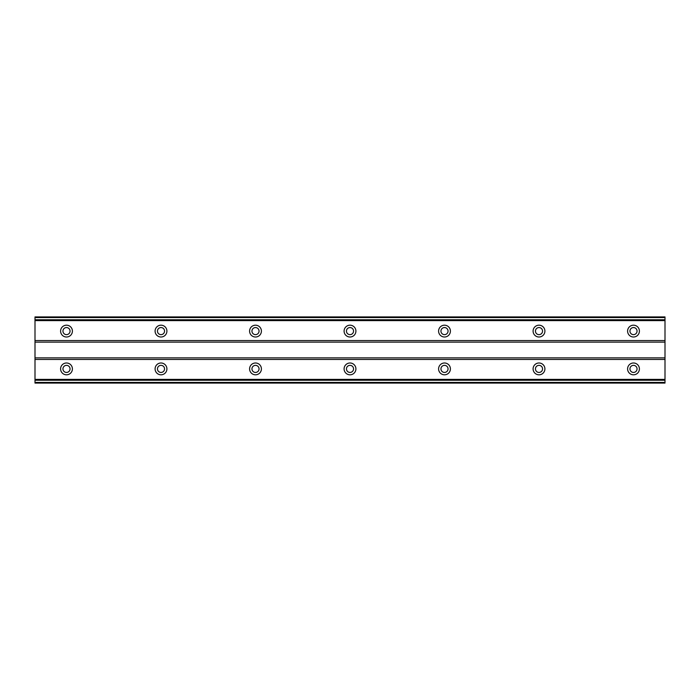 <?xml version="1.0" encoding="UTF-8"?>
<svg xmlns="http://www.w3.org/2000/svg" width="700" height="700" viewBox="0 0 700 700"><rect width="100%" height="100%" fill="white"/><g stroke="black" fill="none" stroke-linecap="round" stroke-linejoin="round"><path stroke-width="1.05" d="M66.5 334.644A3.544 3.544 0 0 1 62.956 331.1A3.544 3.544 0 0 1 66.5 327.556A3.544 3.544 0 0 1 70.044 331.1A3.544 3.544 0 0 1 66.5 334.644M633.5 334.644A3.544 3.544 0 0 1 629.956 331.1A3.544 3.544 0 0 1 633.5 327.556A3.544 3.544 0 0 1 637.044 331.1A3.544 3.544 0 0 1 633.5 334.644M539 334.644A3.544 3.544 0 0 1 535.456 331.1A3.544 3.544 0 0 1 539 327.556A3.544 3.544 0 0 1 542.544 331.1A3.544 3.544 0 0 1 539 334.644M444.5 334.644A3.544 3.544 0 0 1 440.956 331.1A3.544 3.544 0 0 1 444.5 327.556A3.544 3.544 0 0 1 448.044 331.1A3.544 3.544 0 0 1 444.5 334.644M350 334.644A3.544 3.544 0 0 1 346.456 331.1A3.544 3.544 0 0 1 350 327.556A3.544 3.544 0 0 1 353.544 331.1A3.544 3.544 0 0 1 350 334.644M255.5 334.644A3.544 3.544 0 0 1 251.956 331.1A3.544 3.544 0 0 1 255.5 327.556A3.544 3.544 0 0 1 259.044 331.1A3.544 3.544 0 0 1 255.5 334.644M161 334.644A3.544 3.544 0 0 1 157.456 331.1A3.544 3.544 0 0 1 161 327.556A3.544 3.544 0 0 1 164.544 331.1A3.544 3.544 0 0 1 161 334.644M66.5 362.994A5.906 5.906 0 0 0 60.594 368.9A5.906 5.906 0 0 0 66.5 374.806A5.906 5.906 0 0 0 72.406 368.9A5.906 5.906 0 0 0 66.5 362.994M633.5 362.994A5.906 5.906 0 0 0 627.594 368.9A5.906 5.906 0 0 0 633.5 374.806A5.906 5.906 0 0 0 639.406 368.9A5.906 5.906 0 0 0 633.5 362.994M539 362.994A5.906 5.906 0 0 0 533.094 368.9A5.906 5.906 0 0 0 539 374.806A5.906 5.906 0 0 0 544.906 368.9A5.906 5.906 0 0 0 539 362.994M444.5 362.994A5.906 5.906 0 0 0 438.594 368.9A5.906 5.906 0 0 0 444.5 374.806A5.906 5.906 0 0 0 450.406 368.9A5.906 5.906 0 0 0 444.5 362.994M350 362.994A5.906 5.906 0 0 0 344.094 368.9A5.906 5.906 0 0 0 350 374.806A5.906 5.906 0 0 0 355.906 368.9A5.906 5.906 0 0 0 350 362.994M255.5 362.994A5.906 5.906 0 0 0 249.594 368.9A5.906 5.906 0 0 0 255.5 374.806A5.906 5.906 0 0 0 261.406 368.9A5.906 5.906 0 0 0 255.5 362.994M161 362.994A5.906 5.906 0 0 0 155.094 368.9A5.906 5.906 0 0 0 161 374.806A5.906 5.906 0 0 0 166.906 368.9A5.906 5.906 0 0 0 161 362.994M66.5 325.194A5.906 5.906 0 0 0 60.594 331.1A5.906 5.906 0 0 0 66.5 337.006A5.906 5.906 0 0 0 72.406 331.1A5.906 5.906 0 0 0 66.5 325.194M633.5 325.194A5.906 5.906 0 0 0 627.594 331.1A5.906 5.906 0 0 0 633.5 337.006A5.906 5.906 0 0 0 639.406 331.1A5.906 5.906 0 0 0 633.5 325.194M539 325.194A5.906 5.906 0 0 0 533.094 331.1A5.906 5.906 0 0 0 539 337.006A5.906 5.906 0 0 0 544.906 331.1A5.906 5.906 0 0 0 539 325.194M444.5 325.194A5.906 5.906 0 0 0 438.594 331.1A5.906 5.906 0 0 0 444.5 337.006A5.906 5.906 0 0 0 450.406 331.1A5.906 5.906 0 0 0 444.5 325.194M350 325.194A5.906 5.906 0 0 0 344.094 331.1A5.906 5.906 0 0 0 350 337.006A5.906 5.906 0 0 0 355.906 331.1A5.906 5.906 0 0 0 350 325.194M255.5 325.194A5.906 5.906 0 0 0 249.594 331.1A5.906 5.906 0 0 0 255.5 337.006A5.906 5.906 0 0 0 261.406 331.1A5.906 5.906 0 0 0 255.5 325.194M161 325.194A5.906 5.906 0 0 0 155.094 331.1A5.906 5.906 0 0 0 161 337.006A5.906 5.906 0 0 0 166.906 331.1A5.906 5.906 0 0 0 161 325.194M66.5 372.444A3.544 3.544 0 0 1 62.956 368.9A3.544 3.544 0 0 1 66.5 365.356A3.544 3.544 0 0 1 70.044 368.9A3.544 3.544 0 0 1 66.5 372.444M633.5 372.444A3.544 3.544 0 0 1 629.956 368.9A3.544 3.544 0 0 1 633.5 365.356A3.544 3.544 0 0 1 637.044 368.9A3.544 3.544 0 0 1 633.5 372.444M539 372.444A3.544 3.544 0 0 1 535.456 368.9A3.544 3.544 0 0 1 539 365.356A3.544 3.544 0 0 1 542.544 368.9A3.544 3.544 0 0 1 539 372.444M444.5 372.444A3.544 3.544 0 0 1 440.956 368.9A3.544 3.544 0 0 1 444.5 365.356A3.544 3.544 0 0 1 448.044 368.9A3.544 3.544 0 0 1 444.5 372.444M350 372.444A3.544 3.544 0 0 1 346.456 368.9A3.544 3.544 0 0 1 350 365.356A3.544 3.544 0 0 1 353.544 368.9A3.544 3.544 0 0 1 350 372.444M255.5 372.444A3.544 3.544 0 0 1 251.956 368.9A3.544 3.544 0 0 1 255.5 365.356A3.544 3.544 0 0 1 259.044 368.9A3.544 3.544 0 0 1 255.5 372.444M161 372.444A3.544 3.544 0 0 1 157.456 368.9A3.544 3.544 0 0 1 161 365.356A3.544 3.544 0 0 1 164.544 368.9A3.544 3.544 0 0 1 161 372.444M35 317.555L665 317.555L665 316.925L35 316.925L35 383.075L665 383.075L665 382.445L35 382.445M665 317.555L665 382.445M35 380.231L665 380.231M665 379.391L35 379.391M35 359.45L665 359.45M665 357.875L35 357.875M35 342.125L665 342.125M665 340.55L35 340.55M35 320.609L665 320.609M665 319.769L35 319.769"/></g></svg>
